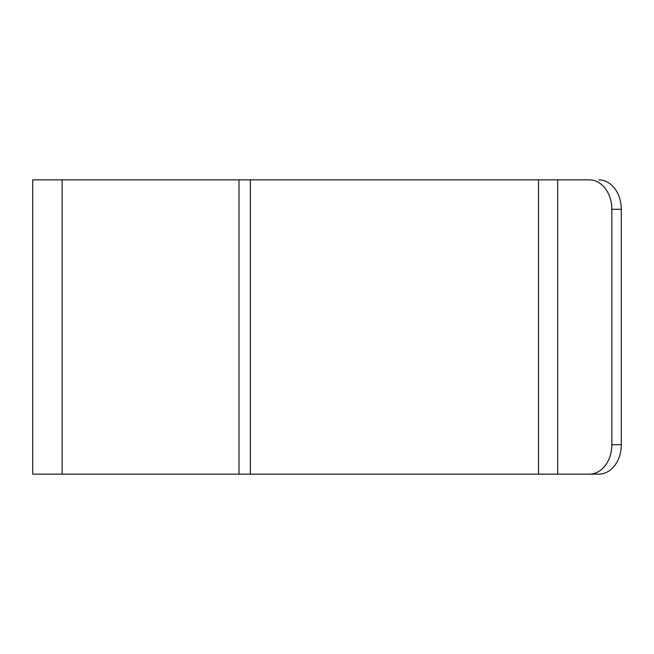 <?xml version="1.0" encoding="UTF-8"?>
<svg xmlns="http://www.w3.org/2000/svg" width="654" height="654" viewBox="0 0 654 654"><rect width="100%" height="100%" fill="white"/><g stroke="black" fill="none" stroke-linecap="round" stroke-linejoin="round"><path stroke-width="0.98" d="M611.842 444.72L621.3 444.72A29.43 22.547 90 0 1 598.753 474.15L589.295 474.15A29.43 22.547 -90 0 0 611.842 444.72L611.842 209.28A29.43 22.547 -90 0 0 589.295 179.85L32.7 179.85L32.7 474.15L62.13 474.15L62.13 179.85M589.295 474.15L62.13 474.15M589.295 179.85L567.149 179.85M598.753 474.15L567.149 474.15M621.3 444.72L621.3 209.28L611.842 209.28M598.753 179.85A29.43 22.547 90 0 1 621.3 209.28M238.996 474.15L238.996 179.85M557.69 474.15L557.69 179.85M538.495 474.15L538.495 179.85M250.351 474.15L250.351 179.85"/></g></svg>
